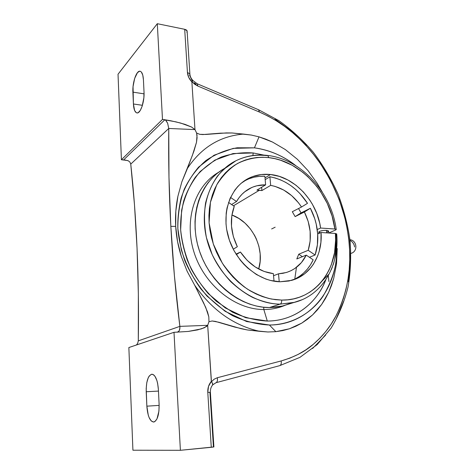 <?xml version="1.0" encoding="UTF-8"?>
<svg xmlns="http://www.w3.org/2000/svg" width="474" height="474" viewBox="0 0 474 474"><rect width="100%" height="100%" fill="white"/><g stroke="black" fill="none" stroke-linecap="round" stroke-linejoin="round"><path stroke-width="0.71" d="M350.938 253.4L351.767 253.098M354.546 246.966C354.262 244.193 352.757 241.977 350.019 240.318M294.621 302.317L280.193 304.112C281.278 303.55 281.781 302.205 281.71 300.083C315.388 300.854 338.922 268.639 335.367 233.445L321.058 232.509L320.916 242.267L319.144 251.581L317.663 255.978L313.539 264.03L310.926 267.62L304.705 273.753L297.311 278.279L288.986 281.005L280.021 281.775L270.494 280.46L265.724 279.002L256.434 274.529L247.801 268.124L243.855 264.279L240.205 260.042L233.978 250.616L229.398 240.241L226.655 229.375L226.009 223.9L226.193 213.17L227.016 208.027L230.062 198.44L234.831 190.104L237.794 186.501L241.094 183.325L248.577 178.343L252.672 176.571L261.375 174.533L270.464 174.515L265.013 177.892L270.464 174.515L279.358 176.393L287.996 180.043L296.096 185.316L303.407 192.011L309.688 199.91L312.378 204.223L316.762 213.413L319.701 223.1L320.596 228.035L317.224 229.546C316.17 222.134 313.883 215.042 310.375 208.264L304.403 211.997L308.183 221.441L310.132 231.288L310.144 241.065L308.201 250.308L315.103 255.006L317.396 244.797L317.681 233.99L316.211 224.072L314.724 218.668L310.375 208.264L301.049 212.909L295.136 216.606L304.403 211.997L295.136 216.606L292.31 211.712L301.523 207.008L307.513 203.305L299.959 193.564L295.586 189.345L290.876 185.63L285.887 182.478L280.685 179.924L275.335 178.011L269.896 176.766L265.167 179.67L269.896 176.766L270.66 185.364L275.098 186.401L283.73 190.056L291.676 195.649L298.573 202.884L301.523 207.008L292.31 211.712L295.136 216.606L301.049 212.909L310.375 208.264L304.403 211.997C310.743 224.943 312.005 237.717 308.201 250.308L298.744 254.218L302.394 256.683L298.744 254.218L308.201 250.308L315.103 255.006L309.427 257.269L315.103 255.006C317.296 248.394 318.155 241.39 317.681 233.99L321.058 232.509C322.788 254.668 310.837 275.222 291.623 280.371L280.021 281.775C258.3 281.414 235.347 261.855 228.302 236.769C221.115 211.7 230.998 186.223 249.745 177.774C256.233 174.835 263.141 173.745 270.464 174.515C294.632 176.761 317.207 201.326 320.596 228.035L335.361 229.072L336.232 229.535L335.616 230.02L336.19 229.386L334.887 229.019C330.544 193.742 301.085 161.077 268.912 157.641L267.656 155.448L268.912 157.641C259.912 156.687 249.117 157.836 237.563 163.477C229.807 168.223 222.857 175.344 216.719 184.848L210.426 202.279L209.093 222.827L213.318 244.027L222.336 263.189C230.163 274.209 238.558 282.865 247.517 289.176C256.238 294.182 264.32 297.488 271.762 299.094L281.71 300.083C281.781 302.205 281.278 303.55 280.193 304.112L280.134 304.112C272.343 304.154 263.194 301.938 252.689 297.459C245.514 293.738 238.274 288.553 230.974 281.888C223.835 274.262 217.584 265.191 212.222 254.674L206.445 237.681C204.229 225.725 203.939 214.159 205.58 202.973C208.276 192.468 212.287 183.444 217.602 175.901C223.349 169.354 229.434 164.318 235.851 160.799C245.562 156.047 255.924 154.328 266.945 155.632M137.051 248.24C138.361 278.226 138.775 309.095 138.301 340.859L138.349 293.88L137.051 248.24L134.486 204.75L130.753 164.105L129.965 162.173L130.753 164.105C133.627 190.27 135.724 218.313 137.051 248.24M187.147 271.294L194.701 285.259L205.734 307.425L208.815 316.833L208.963 321.722L207.683 325.318L179.859 326.367C175.617 292.387 172.613 259.047 170.836 226.347L175.7 226.365L177.56 241.616L181.394 256.671L187.147 271.294L181.394 256.671C178.165 246.587 176.263 236.485 175.7 226.365C175.131 216.239 175.866 206.208 177.904 196.272L181.832 181.909L187.497 168.288C201.503 147.367 220.22 135.967 243.642 134.089L251.35 135.06L259.023 136.856L254.443 147.841L237.243 147.775C225.962 149.808 215.516 154.068 205.888 160.567C196.994 168.294 189.772 177.857 184.232 189.25C179.865 201.497 177.738 214.657 177.857 228.717L181.311 249.881C185.778 263.882 192.272 276.863 200.792 288.832C210.278 299.858 220.925 308.841 232.74 315.779C244.904 321.331 257.133 324.412 269.416 325.022L275.85 331.67L267.857 331.984L259.669 331.326C233.913 325.602 212.257 310.245 194.701 285.259L187.147 271.294M258.561 109.755L259.444 112.054L258.68 109.802L197.214 83.768L197.812 86.049L197.225 83.774L192.971 80.574L191.881 81.919L194.98 129.592L191.881 81.919L188.759 77.463L187.437 72.492L189.867 73.861C189.991 76.225 191.028 78.459 192.977 80.574L191.958 81.629L194.707 84.248L197.812 86.049L259.444 112.054C272.704 118.002 283.73 124.858 292.523 132.613C303.33 141.939 312.407 151.988 319.754 162.754C336.143 187.171 345.824 212.79 348.793 239.625C352.058 266.56 347.786 292.002 335.983 315.939C330.585 326.45 323.001 335.924 313.237 344.355C305.321 351.418 294.632 356.946 281.159 360.945L217.311 377.737L214.13 379.206L211.451 381.76L207.683 325.318L179.859 326.367L138.301 340.859L179.859 326.367L179.936 327.724L179.225 330.816L177.365 332.227L179.225 330.816L179.836 328.944L179.859 326.367L174.42 275.874L170.836 226.347L168.975 177.347L168.762 128.472L130.753 164.105L168.762 128.472L194.98 129.592L196.621 133.052L197.036 135.398L196.497 142.324L192.373 155.431L181.832 181.909L177.904 196.272L175.824 211.167L175.7 226.365L170.836 226.347C169.052 193.641 168.365 161.018 168.762 128.472L167.642 123.27L166.013 120.491L164.863 119.744L123.566 159.981L127.779 160.567L121.415 159.75L162.481 119.412L164.863 119.744L123.566 159.981L121.415 159.75L118.026 74.234L121.415 159.75L162.481 119.412L157.303 23.7L118.026 74.234L157.303 23.7L184.694 29.305L187.437 72.492L184.694 29.305L186.027 29.761L186.886 30.454L187.129 31.414L187.094 30.851L184.694 29.305L157.303 23.7L162.481 119.412L175.955 121.865L184.943 124.342L191.502 127.008L194.98 129.592L168.762 128.472L167.642 123.27L165.426 119.845L170.818 120.781L180.701 123.062L191.502 127.008L194.98 129.592L196.621 133.052L199.75 134.326L205.87 134.456L226.299 132.921L232.082 132.975L243.642 134.089C220.22 135.967 201.503 147.367 187.497 168.288L193.937 151.129L196.497 142.324L197.089 137.727L196.621 133.052L199.75 134.326L202.848 134.563L220.505 133.164L232.082 132.975L251.35 135.06L259.023 136.856L272.52 142.058L265.831 139.149L259.023 136.856L254.443 147.841C269.374 149.879 283.209 155.851 295.948 165.758C283.885 156.159 270.05 150.181 254.443 147.841L233.255 148.386L214.047 155.223L198.582 167.126C190.471 176.926 184.635 187.319 181.068 198.31C178.597 209.093 177.525 219.225 177.857 228.717C178.609 238.262 180.896 248.809 184.724 260.368C189.736 272.414 197.166 284.317 207.002 296.072L225.091 311.294L246.652 321.55L269.416 325.022C308.604 325.069 336.813 290.254 336.676 250.533L337.239 248.536L336.528 263.899L333.678 278.599L328.701 292.251L321.65 304.462L312.639 314.86L301.831 323.078L289.466 328.778L275.85 331.67L269.416 325.022C293.554 324.743 312.929 311.519 323.191 295.995C332.718 279.63 337.215 264.474 336.676 250.533L337.239 248.536L336.605 248.477L337.239 248.536L336.528 263.899L333.678 278.599L331.45 285.579L328.701 292.251L325.431 298.561L321.65 304.462L317.379 309.913L312.639 314.86L307.448 319.263L301.831 323.078L295.829 326.26L289.466 328.778L282.794 330.591L275.85 331.67L267.857 331.984L247.327 329.951L234.766 327.078L215.469 321.413L212.151 320.975L208.963 321.722L208.815 316.833L207.541 312.028L203.654 302.927L194.701 285.259C212.257 310.245 233.913 325.602 259.669 331.326L247.327 329.951L241.076 328.683L218.745 322.231L212.151 320.975L208.963 321.722L207.683 325.318L206.439 326.58L201.343 328.897L188.243 331.439L174.005 332.304L180.393 450.3L213.922 446.935L211.28 447.308L207.784 392.342C207.6 388.064 208.779 384.408 211.327 381.38L212.796 384.106L212.476 385.172M263.834 309.528C271.199 309.534 278.131 308.189 284.625 305.499C278.131 308.189 271.199 309.534 263.834 309.528L267.289 321.052C255.64 320.442 244.063 317.497 232.55 312.218L216.387 301.31C206.468 292.108 198.108 281.414 191.306 269.214C185.624 256.458 182.075 243.34 180.659 229.872L181.613 210.379C184.279 197.978 188.853 186.922 195.341 177.211C202.748 168.507 211.368 161.794 221.204 157.06C231.49 153.558 242.149 152.19 253.181 152.954L252.909 155.519L253.181 152.954L263.929 155.111L253.181 152.954L233.048 153.552L214.829 160.129L200.194 171.481C192.527 180.801 187.017 190.672 183.657 201.089C181.335 211.303 180.333 220.902 180.659 229.872C181.376 238.902 183.545 248.874 187.165 259.799C191.905 271.181 198.926 282.433 208.216 293.554L225.316 307.964L245.716 317.704L267.289 321.052L263.834 309.528L263.722 307.253L263.834 309.528C235.276 309.676 204.602 285.389 194.18 252.737C183.592 220.114 195.004 185.725 218.603 172.293C195.004 185.725 183.592 220.114 194.18 252.737C204.602 285.389 235.276 309.676 263.834 309.528M325.804 279.743C316.431 304.047 293.987 321.034 267.289 321.052C297.808 320.999 318.718 299.343 325.804 279.743M335.616 230.02L328.778 232.971L335.616 230.02M224.599 168.424C200.443 181.447 188.433 216.156 198.956 249.419C209.307 282.717 240.448 307.679 269.386 307.561L280.134 304.112C250.367 304.178 218.2 277.841 207.914 243.18C197.433 208.554 210.592 173.123 235.851 160.799C245.805 155.893 256.398 154.103 267.632 155.442C301.434 159.193 331.664 192.942 336.202 229.404M328.784 233.012L328.559 230.945L326.509 230.346L326.782 232.882L326.509 230.346C321.935 230.388 319.358 231.016 318.783 232.219L318.913 233.451M264.871 176.239C258.472 175.955 252.435 177.11 246.747 179.699L243.743 181.258L249.093 178.71L254.183 177.169L259.462 176.346L264.871 176.239L265.624 184.866L256.938 190.104L259.42 190.246L233.451 205.799L259.42 190.246L261.903 190.572L261.624 187.277L261.903 190.572L270.66 185.364L261.903 190.572L256.938 190.104L265.624 184.866L264.871 176.239M292.719 280.045C301.902 276.034 308.728 269.291 313.19 259.817L306.257 255.119L296.807 258.946L306.257 255.119L301.411 262.596L294.958 268.408L291.22 270.589L287.197 272.23L282.948 273.308L278.516 273.8L279.222 281.746L278.516 273.8L273.545 275.732L278.516 273.8L286.219 272.532C295.219 269.706 301.897 263.899 306.257 255.119L313.19 259.817L310.565 264.676L307.383 269.084L303.698 272.983L299.538 276.312L294.964 279.02M333.127 264.883L333.992 262.14L333.127 264.883M331.29 269.641L332.274 267.247L331.29 269.641M322.918 280.187L328.695 274.369M236.538 201.527C240.241 195.098 245.254 190.453 251.564 187.603C255.984 185.654 260.67 184.742 265.624 184.866L256.932 185.772L252.808 187.082L248.903 188.948L245.277 191.354L241.971 194.281L239.044 197.682L236.538 201.527L231.579 204.525L236.538 201.527L230.518 197.427L236.538 201.527M237.332 246.711C230.601 232.704 229.57 219.249 234.257 206.344L228.521 202.457L234.257 206.344L231.798 215.83L231.484 226.11L233.356 236.603L237.332 246.711L233.249 249.235L237.332 246.711M240.431 252.032L236.04 254.129L240.431 252.032L236.33 254.597L240.431 252.032C249.247 264.711 260.226 271.916 273.362 273.64L264.154 271.472L255.267 266.975L247.203 260.38L240.431 252.032M269.896 176.766L270.66 185.364C283.227 187.864 293.513 195.081 301.523 207.008L307.513 203.305C297.85 188.622 285.307 179.776 269.896 176.766M301.049 212.909L298.543 208.53L301.049 212.909M298.744 254.218L296.807 258.946L298.744 254.218M274.019 281.195L273.362 273.64L274.019 281.195M258.691 269.013C265.173 248.548 252.121 222.223 231.922 214.995L238.997 218.538L245.04 223.141L250.29 228.812L254.574 235.335L256.31 238.849L258.875 246.219L260.167 253.833L260.137 261.429L258.691 269.013M334.685 259.432L336.262 245.716L336.096 234.423M335.367 233.445L336.7 233.984L335.367 233.445L321.058 232.509L317.681 233.99L317.224 229.546L320.596 228.035L334.887 229.019L332.078 216.026L327.291 203.482L320.679 191.78L316.751 186.359L307.798 176.595L302.845 172.335L292.162 165.248L280.727 160.277L274.843 158.654L268.912 157.641L262.863 157.244L256.867 157.51L250.989 158.446L245.277 160.046L239.803 162.315L234.606 165.242L229.754 168.797L225.292 172.969L221.281 177.709L217.762 182.988L214.781 188.759L212.382 194.962L210.586 201.545L209.431 208.43L208.927 215.546L209.093 222.827L209.929 230.186L211.428 237.539L213.584 244.815L216.369 251.919L219.752 258.774L223.698 265.31L228.166 271.442L233.089 277.118L238.428 282.261L244.11 286.829L250.071 290.769L256.25 294.046L262.572 296.629L268.965 298.507L275.364 299.657L281.71 300.083L287.795 299.805L293.702 298.851L299.378 297.234L304.77 294.994L309.836 292.144L314.535 288.731L318.824 284.797L322.676 280.371L326.059 275.512L328.956 270.263L331.35 264.67L334.555 252.678L335.633 239.951L335.367 233.445M327.066 232.094L328.482 231.365M328.589 231.188L327.244 230.423L323.772 230.405L320.24 231.081L318.741 232.053M318.824 232.272L320.436 232.781M302.086 299.728L293.649 302.566L280.134 304.112L269.386 307.561L282.7 306.014L291.338 303.076M221.731 170.13L216.719 173.774L212.103 178.04L207.95 182.893L204.294 188.291L201.195 194.186L198.677 200.526L196.793 207.251L195.561 214.284L194.998 221.554L195.122 228.983L195.94 236.496L197.439 244.003L199.613 251.421L202.439 258.662L205.882 265.653L209.905 272.313L214.461 278.558L219.503 284.335L224.96 289.567L230.785 294.2L236.899 298.199L243.233 301.517L249.721 304.13L256.292 306.008L262.869 307.158L269.386 307.561L275.655 307.247L281.74 306.24L289.164 303.976M192.634 80.817L192.32 81.09L189.529 75.005M196.017 84.028L194.062 82.808M216.026 382.696L216.026 382.696C217.329 382.003 217.756 380.349 217.311 377.737C217.756 380.361 217.323 382.02 216.008 382.702L279.719 365.65C281.106 364.968 281.586 363.398 281.159 360.945L289.922 358.113L298.217 354.368L306.003 349.765L313.237 344.355L319.879 338.211L325.899 331.379L331.273 323.938L335.983 315.939L340.012 307.448L343.354 298.537L345.996 289.264L347.94 279.69L349.19 269.878L349.741 259.888L349.605 249.786L348.793 239.625L347.318 229.457L345.185 219.344L342.418 209.336L339.034 199.495L335.053 189.861L330.496 180.493L325.389 171.446L319.754 162.754L313.616 154.483L307.016 146.667L299.971 139.362L292.523 132.613L284.708 126.457L276.561 120.953L268.124 116.136L259.444 112.054L197.812 86.049L191.881 81.919C189.221 79.117 187.74 75.976 187.437 72.492L189.861 73.843L189.902 74.365L187.094 30.851M132.892 92.128L144.066 93.852L132.892 92.128C132.317 82.666 136.476 70.294 140.067 71.248C141.969 71.775 143.095 74.643 143.432 79.839L144.025 92.057C144.635 101.714 140.417 113.873 136.927 112.925C134.912 112.368 133.745 109.393 133.419 103.99L133.052 86.594L134.669 78.388L137.448 72.664L139.516 71.242L140.494 71.378L141.388 72.084L142.769 75.099L143.432 79.839L144.025 92.057L143.859 97.816L142.147 106.229L140.298 110.395L138.212 112.646L137.187 112.942L136.222 112.664L134.616 110.501L133.419 103.99L142.437 105.305L133.419 103.99L132.892 92.128M294.781 279.109L296.463 267.324M212.713 384.918L212.358 383.004L211.451 381.76L214.13 379.206L217.311 377.737L281.159 360.945C281.586 363.386 281.112 364.95 279.737 365.644L279.547 365.697M317.349 183.557L322.225 191.994L317.349 183.557L308.035 170.634L317.349 183.557M297.299 159.211L308.035 170.634L297.299 159.211L285.372 149.594L297.299 159.211M272.52 142.058L285.372 149.594L272.52 142.058M325.668 335.041L312.615 348.455M343.638 301.209L336.054 319.121M319.417 161.954L330.455 180.126L339.218 199.584L345.534 219.924L349.237 240.715L350.209 261.512L348.36 281.834M274.997 119.11L291.421 131.061L306.322 145.471M187.04 31.705L186.774 32.114M128.347 160.834L125.195 160.028L128.347 160.834L129.906 162.096M210.379 392.324L207.784 392.342L211.28 447.308L180.393 450.3L174.005 332.304L128.857 347.543L132.921 450.217L180.393 450.3L132.921 450.217L128.857 347.543L174.005 332.304L188.243 331.439L197.617 329.898L204.312 327.783L207.683 325.318L211.327 381.38L208.513 386.387L207.784 392.342L210.379 392.324M146.217 391.743L158.464 391.086L146.217 391.743C146.152 381.386 148.03 375.55 151.858 374.235C155.407 374.893 157.581 379.994 158.393 389.539L159.116 404.512C159.199 414.886 157.368 420.734 153.623 422.05C149.885 421.297 147.627 416 146.857 406.171L146.188 388.573L146.804 382.583L148.232 377.784L149.192 376.054L151.431 374.294L152.628 374.33L153.819 374.999L154.957 376.279L156.888 380.474L157.605 383.235L158.393 389.539L159.116 404.512L158.944 411.053L156.977 418.903L154.838 421.623L153.647 422.05L151.242 420.977L149.12 417.57L148.267 415.153L146.857 406.171L159.146 405.389L146.857 406.171L146.217 391.743M209.929 392.413L213.43 446.905L213.768 446.911M137.656 343.342L136.476 344.971L137.656 343.342L138.301 340.859L137.656 343.342M275.163 227.206L271.638 228.948M328.292 275.69L328.909 281.556M235.851 160.799L226.353 167.5M249.745 177.774L246.747 179.699M244.572 191.911L251.564 187.603M336.688 233.83C339.728 265.274 322.539 295.663 293.649 302.566L282.7 306.014M349.948 239.696C357.094 240.383 358.071 251.416 351.169 253.329M258.68 109.802L278.712 120.55C291.338 129.538 302.868 140.097 313.284 152.225C322.96 165.088 331.16 178.923 337.885 193.748C343.68 208.951 347.726 224.492 350.025 240.383C351.275 256.286 350.612 271.827 348.034 287.019C344.343 301.814 338.714 315.488 331.142 328.049L317.213 344.574L299.918 357.372L279.719 365.65L216.008 382.702L212.755 384.829M212.737 384.87C211.06 386.784 210.278 389.255 210.373 392.282L213.898 446.97"/></g></svg>
